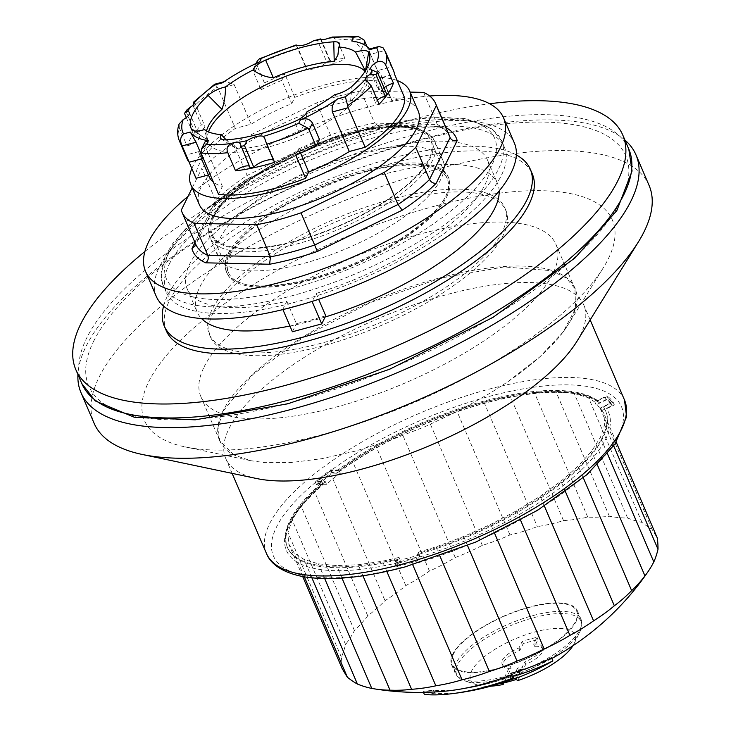<?xml version="1.0" encoding="UTF-8"?>
<svg xmlns="http://www.w3.org/2000/svg" width="731" height="731" viewBox="0 0 731 731"><rect width="100%" height="100%" fill="white"/><g stroke="black" fill="none" stroke-linecap="round" stroke-linejoin="round"><path stroke-width="0.55" stroke-dasharray="3.65 2.74" d="M453.412 654.081A67.627 23.794 156.8 0 1 517.301 611.125A67.627 23.794 156.8 0 1 576.64 611.089A67.627 23.794 156.8 0 1 575.544 621.377A67.627 23.794 156.8 0 1 511.654 664.342A67.627 23.794 156.8 0 1 452.315 664.369A67.627 23.794 156.8 0 1 453.412 654.081M579.948 631.648A67.627 23.794 156.8 0 1 495.399 680.369A67.627 23.794 156.8 0 1 464.806 680.908A67.627 23.794 156.8 0 1 456.72 674.64A67.627 23.794 156.8 0 1 509.507 626.129A67.627 23.794 156.8 0 1 581.035 621.359A67.627 23.794 156.8 0 1 580.003 631.529A67.627 23.794 156.8 0 1 579.948 631.648M572.958 645.729A56.808 19.984 -23.2 0 0 574.219 643.481A56.808 19.984 -23.2 0 0 514.999 638.94A56.808 19.984 -23.2 0 0 477.444 684.956A56.808 19.984 -23.2 0 0 490.739 686.171M517.795 680.579L522.208 671.615L517.32 672.922L518.517 670.491L523.396 669.185L525.772 664.351A21.638 7.612 -23.2 0 0 542.758 648.781A21.638 7.612 -23.2 0 0 534.626 646.35L537.952 639.57L523.295 643.49L519.969 650.27A21.638 7.612 -23.2 0 0 502.983 665.831A21.638 7.612 -23.2 0 0 511.115 668.271L503.942 682.882M523.396 669.185L522.4 666.855L517.511 668.161L516.324 670.592L521.203 669.285L516.196 679.474M525.772 664.351L524.776 662.021L522.4 666.855M518.517 670.491L517.511 668.161M517.32 672.922L516.324 670.592M522.208 671.615L521.203 669.285M501.539 683.394L510.119 665.95A21.638 7.612 156.8 0 1 501.978 663.51A21.638 7.612 156.8 0 1 518.973 647.94L522.299 641.169L536.956 637.24L533.621 644.02A21.638 7.612 156.8 0 1 541.762 646.46A21.638 7.612 156.8 0 1 524.776 662.021M510.119 665.95L511.115 668.271M519.969 650.27L518.973 647.94M523.295 643.49L522.299 641.169M537.952 639.57L536.956 637.24M534.626 646.35L533.621 644.02M517.621 677.701L516.342 674.704A278.091 33.078 -110.6 0 1 515.218 674.859L511.645 675.992A113.077 39.785 156.8 0 1 469.996 687.652A113.077 39.785 156.8 0 1 433.419 690.155A278.091 219.053 -84.5 0 1 423.03 691.325A124.974 43.97 -23.2 0 0 446.924 690.987M511.481 674.887L512.385 674.183A278.091 33.078 -110.6 0 1 510.823 673.352M473.469 690.283A113.077 39.785 156.8 0 1 434.735 693.207A281.334 221.603 -84.5 0 1 424.364 694.45M423.477 692.376L423.03 691.325M434.735 693.207L433.419 690.155M399.08 557.415L382.45 561.225L358.199 564.716L336.625 565.593L318.378 563.829L304.023 559.471L293.981 552.663L288.571 543.608L287.959 532.57L292.153 519.896L301.035 505.971L314.321 491.214L325.313 481.601L317.62 481.427A181.516 63.862 156.8 0 1 331.527 470.408L339.211 470.581L352.415 461.014L376.054 446.486L401.822 432.935L428.942 420.773L456.592 410.374L483.931 402.041L510.128 396.038L534.379 392.547L555.953 391.67L574.2 393.433L588.556 397.792L594.933 402.114L605.14 397.152A181.516 63.862 156.8 0 1 610.778 402.945L600.571 407.907L603.998 413.655L604.619 424.693L600.425 437.366L591.543 451.292L578.248 466.049L560.951 481.19L540.163 496.248L516.525 510.777L490.757 524.328L463.628 536.49L435.978 546.889L418.625 552.179L419.795 554.902L400.25 560.138L399.08 557.415L396.558 562.541L397.728 565.273A181.516 63.862 -23.2 0 0 417.273 560.037L419.795 554.902M386.8 571.368L382.45 561.225M412.741 564.78L409.817 557.945M439.934 556.108L435.978 546.889M467.529 545.573L463.628 536.49M494.668 533.456L490.757 524.328M520.545 520.152L516.525 510.777M544.385 506.09L540.163 496.248M565.492 491.78L560.951 481.19M583.301 477.818L578.248 466.049M597.373 464.898L591.543 451.292M607.498 453.878L600.425 437.366M613.702 445.883L604.619 424.693M616.224 442.182L603.998 413.655M341.971 668.189A220.04 26.17 69.4 0 0 341.359 657.151A220.04 61.249 73.1 0 0 345.553 644.477A220.04 94.463 77.1 0 0 354.425 630.551A220.04 124.818 81.8 0 0 367.72 615.794A220.04 151.372 87.7 0 0 385.018 600.654A220.04 173.329 95.5 0 0 405.806 585.595A220.04 190.014 106.9 0 0 429.444 571.066A220.04 200.934 124.2 0 0 455.221 557.515A220.04 205.74 149.2 0 0 482.341 545.353A220.04 204.296 176.8 0 0 509.991 534.955A220.04 196.648 -161.7 0 0 537.331 526.622A220.04 183.024 -147.5 0 0 563.519 520.618A220.04 163.845 -138 0 0 587.77 517.128A220.04 139.685 -131.2 0 0 609.352 516.25A220.04 111.276 -125.9 0 0 627.6 518.014A220.04 79.487 -121.6 0 0 641.955 522.373A220.04 45.285 -117.7 0 0 651.988 529.18A220.04 9.704 -114.2 0 0 657.397 538.235M651.988 529.18L599.767 407.322L601.741 410.63L600.571 407.907M302.698 576.558L288.571 543.608M304.352 576.85L293.981 552.663M311.899 577.874L304.023 559.471M324.71 578.605L318.378 563.829M341.98 578.102L336.625 565.593M362.941 575.781L358.199 564.716M601.741 410.63L611.948 405.668A181.516 63.862 -23.2 0 0 606.31 399.875L596.103 404.837L599.767 407.322M610.778 402.945L611.948 405.668M400.25 560.138L397.728 565.273M418.625 552.179L416.103 557.314L417.273 560.037M416.103 557.314A181.516 63.862 156.8 0 1 396.558 562.541M332.797 478.805L340.381 473.304L332.696 473.131A181.516 63.862 -23.2 0 0 318.789 484.16L326.483 484.333L332.797 478.805L385.018 600.654M551.549 657.809A260.3 225.925 25.7 0 1 516.342 674.704M529.573 607.022A68.44 24.077 -23.2 0 0 451.575 664.689A68.44 24.077 -23.2 0 0 499.383 668.436A68.44 24.077 -23.2 0 0 577.38 610.769A68.44 24.077 -23.2 0 0 529.573 607.022M533.21 615.52A68.44 24.077 156.8 0 1 581.026 619.267A68.44 24.077 156.8 0 1 527.608 668.362A68.44 24.077 156.8 0 1 455.212 673.187A68.44 24.077 156.8 0 1 533.21 615.52M230.42 254.507A119.025 41.877 -23.2 0 0 228.492 272.617A119.025 41.877 -23.2 0 0 354.389 264.22A119.025 41.877 -23.2 0 0 447.299 178.839A119.025 41.877 -23.2 0 0 342.866 178.894A119.025 41.877 -23.2 0 0 230.42 254.507M214.092 216.422A119.025 41.877 156.8 0 1 326.538 140.809A119.025 41.877 156.8 0 1 430.97 140.754A119.025 41.877 156.8 0 1 338.069 226.135A119.025 41.877 156.8 0 1 212.173 234.532A119.025 41.877 156.8 0 1 214.092 216.422M191.842 168.578A119.025 41.877 156.8 0 1 283.729 99.343A119.025 41.877 156.8 0 1 397.225 80.547M218.523 194.272L222.388 186.414A99.005 34.832 156.8 0 1 213.288 182.046M209.221 176.838A99.005 34.832 156.8 0 1 208.582 174.937L208.426 174.974M196.009 178.3A112.263 39.501 156.8 0 1 235.309 128.4L251.126 124.169A99.005 34.832 156.8 0 1 291.751 103.628L294.821 97.387A112.263 39.501 156.8 0 1 381.929 81.397L378.064 89.264A99.005 34.832 156.8 0 1 391.222 98.831A99.005 34.832 156.8 0 1 391.862 100.732L404.435 97.369M319.456 139.374A99.005 34.832 156.8 0 1 298.723 148.768L300.56 153.062M274.49 162.355A11.906 4.185 -23.2 0 0 274.472 161.076A11.906 4.185 -23.2 0 0 273.568 160.18M250.075 167.975A8.653 3.043 -23.2 0 0 250.121 166.869A8.653 3.043 -23.2 0 0 249.289 166.138M298.723 148.768L295.653 155.018M202.98 158.499A99.005 34.832 156.8 0 1 199.243 153.565A99.005 34.832 156.8 0 1 198.613 151.664L208.582 174.937M204.945 142.006L205.429 146.849L222.388 186.414M184.577 113.552A110.911 39.026 156.8 0 1 186.058 111.496L186.898 109.933M186.058 111.496L195.305 133.069A8.653 3.043 -23.2 0 0 204.744 125.887A8.653 3.043 -23.2 0 0 201.381 124.928L193.596 106.772A112.263 39.501 156.8 0 1 217.299 87.144C215.115 84.321 214.284 83.562 214.786 84.86M193.112 105.109L193.596 106.772M179.287 140.635A112.263 39.501 156.8 0 1 179.314 127.87L187.09 146.026A112.263 39.501 156.8 0 1 201.381 124.928M187.09 146.026A11.906 4.185 -23.2 0 0 199.536 136.322A11.906 4.185 -23.2 0 0 193.816 135.116A110.911 39.026 156.8 0 1 195.305 133.069M264.412 82.877L257.431 66.585L254.05 73.456L261.04 89.749L264.412 82.877A112.263 39.501 -23.2 0 1 284.843 74.105L281.773 80.355L291.751 103.628M259.752 61.733L254.443 66.85L254.05 73.456M261.04 89.749A99.005 34.832 156.8 0 1 281.773 80.355M222.334 82.841L225.641 81.296L234.167 84.604L251.126 124.169M257.431 60.764L256.919 64.593A112.263 39.501 156.8 0 1 298.221 48.621L306.006 66.768A112.263 39.501 156.8 0 1 344.941 58.288L337.155 40.141A112.263 39.501 156.8 0 1 363.965 39.949M306.006 66.768A11.906 4.185 -23.2 0 0 306.024 68.047A11.906 4.185 -23.2 0 0 315.079 68.486A11.906 4.185 -23.2 0 0 326.711 61.907A110.911 39.026 156.8 0 1 330.421 61.148A8.653 3.043 -23.2 0 0 330.375 62.254A8.653 3.043 -23.2 0 0 336.507 62.711A8.653 3.043 -23.2 0 0 344.941 58.288M315.335 39.958L317.473 40.342L326.711 61.907M298.221 48.621C296.265 45.432 295.79 44.308 296.804 45.231M317.473 40.342A110.911 39.026 156.8 0 1 321.183 39.584L321.293 39.337M321.183 39.584L330.421 61.148M332.413 37.043L337.155 40.141M391.35 66.914L384.369 50.622L370.535 54.332L377.516 70.624L391.35 66.914A112.263 39.501 -23.2 0 1 393.433 70.34M370.535 54.332C368.872 49.809 368.634 48.237 369.831 49.589L369.429 49.041M377.516 70.624A99.005 34.832 156.8 0 1 381.253 75.558A99.005 34.832 156.8 0 1 381.884 77.459L391.862 100.732M351.739 41C355.293 41.676 358.418 44.573 361.105 49.699L378.064 89.264M377.379 100.129A8.653 3.043 -23.2 0 0 375.752 103.235A8.653 3.043 -23.2 0 0 379.115 104.204M384.031 87.839A11.906 4.185 -23.2 0 0 380.961 92.8A11.906 4.185 -23.2 0 0 386.681 94.007M198.613 151.664L186.039 155.027A112.263 39.501 -23.2 0 0 187.063 158.791M189.082 162.127L186.039 155.027M294.821 97.387L284.843 74.105M381.884 77.459L394.457 74.096M234.167 84.604L218.35 88.835L235.309 128.4M383.017 47.743L384.369 50.622M367.017 46.61L381.929 81.397M334.643 94.719C340.134 99.133 345.443 101.28 350.551 101.18A86.295 30.364 -23.2 0 0 366.194 78.601A86.295 30.364 -23.2 0 0 365.573 71.254A86.295 30.364 -23.2 0 0 365.418 70.916L365.39 70.861M226.144 139.849L235.108 147.863L238.297 149.042A86.295 30.364 -23.2 0 0 299.189 132.74C303.721 126.993 306.353 119.957 307.084 111.66M206.544 130.876A86.295 30.364 -23.2 0 0 206.946 139.246A86.295 30.364 -23.2 0 0 207.092 139.584L192.372 130.219M193.843 130.812L207.092 139.584L204.543 129.551M365.052 71.41A86.295 30.364 156.8 0 1 366.734 73.977A86.295 30.364 156.8 0 1 366.88 74.315A86.295 30.364 156.8 0 1 299.527 136.213A86.295 30.364 156.8 0 1 208.253 142.298A86.295 30.364 156.8 0 1 208.499 131.845M186.286 117.545L193.816 135.116M179.314 127.87L179.132 123.968M218.35 88.835L217.299 87.144M256.919 64.593L257.431 66.585M418.205 110.966A119.025 41.877 -23.2 0 0 313.773 111.021A119.025 41.877 -23.2 0 0 201.327 186.624A119.025 41.877 -23.2 0 0 199.399 204.744M156.315 296.484A194.766 68.531 156.8 0 1 159.459 266.852A194.766 68.531 156.8 0 1 343.469 143.13A194.766 68.531 156.8 0 1 514.359 143.029M169.236 264.229A183.947 64.721 156.8 0 1 343.013 147.379A183.947 64.721 156.8 0 1 504.408 147.296A183.947 64.721 156.8 0 1 360.831 279.251A183.947 64.721 156.8 0 1 166.266 292.226A183.947 64.721 156.8 0 1 169.236 264.229M188.086 196.301A194.766 68.531 156.8 0 1 429.654 96.008M410.118 92.097L360.913 91L374.674 123.119L437.312 124.517A137.958 48.538 156.8 0 1 449.373 135.619C448.13 132.293 444.85 129.369 439.514 126.847L437.312 124.517L423.541 92.398M181.27 210.162L195.04 242.281L215.599 200.44A137.958 48.538 156.8 0 1 247.142 175.431L330.339 134.988A137.958 48.538 156.8 0 1 374.674 123.119L378.183 125.732L331.837 138.15L247.608 179.086C234.569 187.721 223.686 196.347 214.96 204.954L215.636 204.013L215.599 200.44L201.838 168.331L192.198 187.931M360.913 91A137.958 48.538 -23.2 0 0 316.578 102.87L233.381 143.313A137.958 48.538 -23.2 0 0 201.838 168.331M233.381 143.313L247.142 175.431C248.22 178.209 248.138 179.406 246.895 179.04L247.562 179.113M316.578 102.87L331.837 138.15M195.36 243.368L195.04 242.281A137.958 48.538 156.8 0 0 195.762 244.318L195.241 242.838M445.965 127.66A143.367 50.448 -23.2 0 0 443.406 126.426L379.517 125.001A143.367 50.448 -23.2 0 0 331.755 137.793L246.895 179.04A143.367 50.448 -23.2 0 0 212.913 205.987L214.96 204.954M379.517 125.001L378.183 125.732M443.406 126.426L440.967 127.176L439.514 126.847M220.141 238.151A122.269 43.019 156.8 0 1 335.657 160.482A122.269 43.019 156.8 0 1 442.931 160.418A122.269 43.019 156.8 0 1 347.499 248.129A122.269 43.019 156.8 0 1 218.167 256.755A122.269 43.019 156.8 0 1 220.141 238.151M144.893 251.519A297.563 104.697 156.8 0 1 489.669 103.747M166.302 330.777A199.097 70.048 156.8 0 1 321.704 187.958A199.097 70.048 156.8 0 1 532.296 173.914M307.961 302.689L282.824 309.414L286.817 301.291A163.388 57.484 156.8 0 1 187.154 288.782A163.388 57.484 156.8 0 1 314.686 171.575A163.388 57.484 156.8 0 1 487.504 160.052A163.388 57.484 156.8 0 1 316.13 293.442L312.238 301.364M228.392 253.584A120.652 42.453 156.8 0 1 342.373 176.948A120.652 42.453 156.8 0 1 448.222 176.884A120.652 42.453 156.8 0 1 354.051 263.434A120.652 42.453 156.8 0 1 226.436 271.941A120.652 42.453 156.8 0 1 228.392 253.584M499.163 190.983A163.388 57.484 -23.2 0 0 497.482 183.326A163.388 57.484 -23.2 0 0 324.665 194.848A163.388 57.484 -23.2 0 0 197.132 312.055A163.388 57.484 -23.2 0 0 201.518 318.552M289.942 326.017A163.388 57.484 -23.2 0 0 296.795 324.564A163.388 57.484 -23.2 0 0 325.103 317.026M325.706 315.783A163.388 57.484 156.8 0 1 296.393 323.632L286.817 301.291M316.13 293.442L318.643 299.299M292.4 331.764L296.393 323.632M228.949 254.9A120.652 42.453 156.8 0 1 342.93 178.254A120.652 42.453 156.8 0 1 448.788 178.2A120.652 42.453 156.8 0 1 446.842 196.557A120.652 42.453 156.8 0 1 332.861 273.202A120.652 42.453 156.8 0 1 227.003 273.257A120.652 42.453 156.8 0 1 228.949 254.9M211.935 309.88A160.701 56.543 -23.2 0 0 209.34 334.332A160.701 56.543 -23.2 0 0 379.316 322.992A160.701 56.543 -23.2 0 0 504.746 207.723A160.701 56.543 -23.2 0 0 363.755 207.796A160.701 56.543 -23.2 0 0 211.935 309.88M516.333 154.935A199.097 70.048 -23.2 0 0 319.712 183.307A199.097 70.048 -23.2 0 0 163.57 306.134M624.923 140.06A301.894 106.214 -23.2 0 0 316.633 176.125A301.894 106.214 -23.2 0 0 77.915 374.51M649.101 185.482A301.894 106.214 -23.2 0 0 329.772 206.782A301.894 106.214 -23.2 0 0 94.135 423.34M576.914 341.359A194.766 68.531 -23.2 0 0 583.786 305.019A194.766 68.531 -23.2 0 0 377.772 318.762A194.766 68.531 -23.2 0 0 225.742 458.474A194.766 68.531 -23.2 0 0 256.8 478.558M337.914 469.978L338.289 470.846L337.621 472.674L331.801 472.546A183.947 64.721 -23.2 0 0 316.505 484.671L322.901 484.626C293.049 511.207 281.252 532.232 287.53 547.702A173.128 60.911 -23.2 0 0 397.819 559.873L398.139 562.706L396.229 566.598A183.947 64.721 -23.2 0 0 417.721 560.841L419.64 556.949L418.945 553.248A173.128 60.911 -23.2 0 0 605.414 410.429A173.128 60.911 -23.2 0 0 603.504 406.902L605.789 411.297A173.128 60.911 -23.2 0 0 603.87 407.77L606.602 408.693L614.351 404.928A183.947 64.721 -23.2 0 0 608.146 398.559L600.407 402.324L598.278 402.169L597.3 400.533A173.128 60.911 -23.2 0 0 337.914 469.978L330.631 469.823A183.947 64.721 -23.2 0 0 315.335 481.948L322.618 482.113A173.128 60.911 -23.2 0 0 287.164 546.834A173.128 60.911 -23.2 0 0 397.454 559.005L397.819 559.873M398.139 562.706A175.294 61.678 -23.2 0 1 322.334 484.808L322.992 482.972L322.618 482.113M598.287 402.178C591.333 397.006 580.697 393.845 566.361 392.693L544.239 392.702C519.467 394.347 491.689 400.268 460.895 410.456C414.148 426.356 373.23 447.052 338.142 472.537L337.621 472.674A175.294 61.678 -23.2 0 1 600.407 402.324M608.146 398.559L606.977 395.827L597.3 400.533M331.801 472.546L330.631 469.823M316.505 484.671L315.335 481.948M213.132 312.667A160.701 56.543 -23.2 0 0 210.537 337.128A160.701 56.543 -23.2 0 0 380.513 325.788A160.701 56.543 -23.2 0 0 505.943 210.51A160.701 56.543 -23.2 0 0 364.952 210.592A160.701 56.543 -23.2 0 0 213.132 312.667M605.14 397.152L606.31 399.875M594.933 402.114L596.103 404.837M641.955 522.373L588.556 397.792M627.6 518.014L574.2 393.433M609.352 516.25L555.953 391.67M587.77 517.128L534.379 392.547M563.519 520.618L510.128 396.038M483.931 402.041L537.331 526.622M509.991 534.955L456.592 410.374M482.341 545.353L428.942 420.773M455.221 557.515L401.822 432.935M429.444 571.066L376.054 446.486M405.806 585.595L352.415 461.014M340.381 473.304L339.211 470.581M331.527 470.408L332.696 473.131M317.62 481.427L318.789 484.16M325.313 481.601L326.483 484.333M367.72 615.794L314.321 491.214M354.425 630.551L301.035 505.971M345.553 644.477L292.153 519.896M341.359 657.151L287.959 532.57M614.351 404.928L613.181 402.205A183.947 64.721 -23.2 0 0 606.977 395.827M603.504 406.902L613.181 402.205M417.721 560.841L416.551 558.118L418.945 553.248M396.229 566.598L395.06 563.875A183.947 64.721 -23.2 0 0 416.551 558.118M397.454 559.005L395.06 563.875M434.589 206.179A254.525 89.547 -23.2 0 0 182.942 337.923A254.525 89.547 -23.2 0 0 185.107 446.897A254.525 89.547 -23.2 0 0 524.054 342.857A254.525 89.547 -23.2 0 0 603.422 267.601A254.525 89.547 -23.2 0 0 434.589 206.179M203.976 367.2A193.167 67.965 156.8 0 1 386.471 244.492A193.167 67.965 156.8 0 1 555.953 244.401A193.167 67.965 156.8 0 1 489.048 337.457A193.167 67.965 156.8 0 1 200.851 396.595A193.167 67.965 156.8 0 1 203.976 367.2M233.957 454.993L219.803 440.811L218.012 427.178L223.129 411.133L252.981 374.427L304.809 336.242L370.736 302.406L440.711 278.063L504.088 266.925L551.22 270.671L566.324 278.027L574.959 288.736L575.589 308.327L563.062 332.084L540.154 356.6L507.981 381.628L490.693 392.83L459.415 410.438L424.793 426.776L389.084 440.665L354.709 451.274L321.923 458.648L291.13 462.568L264.558 462.613L250.486 460.649L233.957 454.993A193.331 68.02 -23.2 0 1 387.165 295.251A193.331 68.02 -23.2 0 1 568.27 324.463L603.422 267.601M516.515 677.902L515.218 674.859M513.729 677.326L512.385 674.183M512.952 679.053L511.645 675.992M205.429 146.849L201.564 154.707M383.638 48.849A112.263 39.501 156.8 0 1 385.648 52.184M361.105 49.699L363.682 44.463M350.551 101.18L352.022 86.258M238.297 149.042L226.4 139.831M299.189 132.74L294.538 121.584M212.913 205.987L194.976 242.482M169.327 251.756A178.538 62.82 -23.2 0 0 377.059 256.38A178.538 62.82 -23.2 0 0 445.252 117.627A178.538 62.82 -23.2 0 0 169.327 251.756M166.44 257.714A183.947 64.721 156.8 0 1 340.226 140.864A183.947 64.721 156.8 0 1 501.612 140.781A183.947 64.721 156.8 0 1 358.044 272.727A183.947 64.721 156.8 0 1 163.47 285.711A183.947 64.721 156.8 0 1 166.44 257.714M211.963 219.062A122.269 43.019 156.8 0 1 327.47 141.394A122.269 43.019 156.8 0 1 434.753 141.339A122.269 43.019 156.8 0 1 339.312 229.05A122.269 43.019 156.8 0 1 209.989 237.676A122.269 43.019 156.8 0 1 211.963 219.062M213.114 216.678A120.103 42.261 -23.2 0 0 352.863 219.793A120.103 42.261 -23.2 0 0 398.733 126.454A120.103 42.261 -23.2 0 0 213.114 216.678M81.79 383.528A297.563 104.697 156.8 0 1 86.587 338.252A297.563 104.697 156.8 0 1 367.711 149.225A297.563 104.697 156.8 0 1 628.788 149.087M93.467 341.596A292.153 102.788 156.8 0 1 544.988 122.123A292.153 102.788 156.8 0 1 433.392 349.171A292.153 102.788 156.8 0 1 93.467 341.596M624.484 399.976A194.766 68.531 -23.2 0 0 418.47 413.719A194.766 68.531 -23.2 0 0 266.44 553.431M405.696 566.324A189.356 66.622 -23.2 0 0 616.416 399.227A189.356 66.622 -23.2 0 0 320.26 478.522A189.356 66.622 -23.2 0 0 405.696 566.324M419.64 556.949A175.294 61.678 -23.2 0 0 606.602 408.693M322.992 482.972A173.128 60.911 -23.2 0 0 287.53 547.702L287.164 546.834M597.675 401.401A173.128 60.911 -23.2 0 0 338.289 470.846M419.32 554.116A173.128 60.911 -23.2 0 0 605.789 411.297L605.414 410.429M507.981 381.628A193.331 68.02 -23.2 0 0 568.27 324.463L563.062 332.084M581.035 621.359L576.64 611.089M456.72 674.64L452.315 664.369M574.219 643.481L580.003 631.529M477.444 684.956L464.806 680.908M501.978 663.51L502.983 665.831M541.762 646.46L542.758 648.781M513.774 677.363L512.431 674.229M451.575 664.689L455.212 673.187M577.38 610.769L581.026 619.267M469.996 687.652A278.091 278.091 0 0 0 551.841 658.485M212.173 234.532L228.492 272.617M430.97 140.754L447.299 178.839M264.595 138.04L274.472 161.076M240.124 143.55L250.121 166.869M199.243 153.565L201.528 158.892M194.574 102.157L204.744 125.887M296.146 45.002L306.024 68.047M320.379 38.935L330.375 62.254M381.253 75.558L391.222 98.831M365.582 79.505L375.752 103.235M366.194 78.601L369.53 60.993M235.099 147.863L221.42 139.027M338.106 53.792L339.769 45.039M206.946 139.246L208.253 142.298M365.573 71.254L366.88 74.315M189.356 112.583L199.536 136.322M370.791 69.061L380.961 92.8M256.124 63.433L254.443 66.85M225.641 81.296L223.905 81.762M215.636 204.013L194.949 246.1M440.967 127.176L377.735 125.769M504.408 147.296L501.612 140.781L491.424 128.309L465.135 118.431L425.99 117.654L369.265 128.245L307.523 149.745L248.074 179.771L200.002 214L172.936 243.158L166.467 254.022C160.436 269.035 159.44 279.598 163.47 285.711L166.266 292.226M442.931 160.418L434.753 141.339C425.204 124.983 398.623 121.812 355.019 131.808C295.543 145.46 225.559 187.099 211.972 217.591C208.244 225.139 207.586 231.828 209.989 237.676L218.167 256.755M187.154 288.782L197.132 312.055M487.504 160.052L497.482 183.326M226.436 271.941L227.003 273.257M448.222 176.884L448.788 178.2M590.164 319.913L583.786 305.019M232.129 473.368L225.742 458.474M505.943 210.51L504.746 207.723M210.537 337.128L209.34 334.332M574.959 288.736L555.953 244.401M219.803 440.811L200.851 396.595M250.486 460.649L185.107 446.897"/><path stroke-width="1.1" d="M490.739 686.171A56.808 19.984 -23.2 0 0 503.147 684.499L501.539 683.394A59.513 20.943 -23.2 0 0 516.196 679.474L517.795 680.579A56.808 19.984 -23.2 0 0 572.958 645.729M503.942 682.882L503.147 684.499M517.621 677.701A281.334 33.462 -110.6 0 1 516.515 677.902L512.952 679.053A113.077 39.785 156.8 0 1 473.469 690.283A281.334 281.334 0 0 1 449.885 693.929A124.974 43.97 -23.2 0 0 511.316 678.624L513.729 677.326A281.334 33.462 -110.6 0 1 512.193 676.559L510.823 673.352A252.46 215.407 104.7 0 0 551.549 657.809L552.874 660.888A263.763 228.931 25.7 0 1 517.621 677.701M616.224 442.182L657.397 538.235A220.04 26.17 -110.6 0 1 658.01 549.273A220.04 61.249 -106.9 0 1 653.816 561.947A220.04 94.463 -102.9 0 1 647.958 571.77A220.04 94.463 -102.9 0 1 644.943 575.873A220.04 124.818 -98.2 0 1 631.648 590.63A220.04 151.372 -92.3 0 1 614.342 605.771A220.04 173.329 -84.5 0 1 593.563 620.829A220.04 190.014 -73.1 0 1 569.924 635.358A220.04 200.934 -55.8 0 1 544.147 648.909A220.04 205.74 -30.8 0 1 517.027 661.062A220.04 204.296 -3.2 0 1 489.377 671.469A220.04 196.648 18.3 0 1 462.038 679.803A220.04 183.024 32.5 0 1 435.85 685.806A220.04 163.845 42 0 1 411.59 689.296A220.04 139.685 48.8 0 1 390.016 690.174A220.04 111.276 54.1 0 1 374.226 688.83A278.091 278.091 0 0 0 446.924 690.987A124.974 43.97 -23.2 0 0 509.982 675.499L511.481 674.887M449.885 693.929A124.974 43.97 -23.2 0 1 424.364 694.45L423.477 692.376M435.85 685.806L386.8 571.368M462.038 679.803L412.741 564.78M489.377 671.469L439.934 556.108M517.027 661.062L467.529 545.573M544.147 648.909L494.668 533.456M569.924 635.358L520.545 520.152M593.563 620.829L544.385 506.09M614.342 605.771L565.492 491.78M631.648 590.63L583.301 477.818M644.943 575.873L597.373 464.898M653.816 561.947L607.498 453.878M658.01 549.273L613.702 445.883M374.226 688.83A220.04 111.276 54.1 0 1 371.768 688.41A220.04 79.487 58.4 0 1 357.413 684.052A220.04 45.285 62.3 0 1 347.38 677.244A220.04 9.704 65.8 0 1 341.971 668.189L302.698 576.558M347.38 677.244L304.352 576.85M357.413 684.052L311.899 577.874M371.768 688.41L324.71 578.605M390.016 690.174L341.98 578.102M411.59 689.296L362.941 575.781M512.193 676.559A256.033 218.45 104.7 0 0 552.874 660.888M397.225 80.547A119.025 41.877 156.8 0 1 409.625 90.946A119.025 41.877 156.8 0 1 407.706 109.056A119.025 41.877 156.8 0 1 295.251 184.669A119.025 41.877 156.8 0 1 190.828 184.724A119.025 41.877 156.8 0 1 191.842 168.578M349.317 151.509L332.367 111.944L348.184 107.704L345.361 96.784A105.767 37.217 -23.2 0 0 365.509 79.259L371.339 86.048L379.115 104.204A112.263 39.501 156.8 0 0 393.406 83.096L385.621 64.949A112.263 39.501 156.8 0 0 385.648 52.184L393.433 70.34A112.263 39.501 -23.2 0 1 394.457 74.096L404.435 97.369A112.263 39.501 156.8 0 1 365.135 147.269L349.317 151.509A99.005 34.832 156.8 0 1 308.692 172.041L305.622 178.291A112.263 39.501 156.8 0 1 218.523 194.272L200.97 152.87L201.564 148.896L206.562 144.4L208.408 140.654A99.005 34.832 156.8 0 1 190.316 132.055L195.99 142.207L202.98 158.499L189.146 162.209L182.165 145.917L195.99 142.207M213.288 182.046A99.005 34.832 156.8 0 1 209.221 176.838L201.528 158.892M208.426 174.974L196.009 178.3L189.082 162.127M316.084 146.246L309.103 129.954L312.475 123.082L319.456 139.374L316.084 146.246A112.263 39.501 -23.2 0 1 295.653 155.018L305.622 178.291M332.367 111.944C331.408 106.397 333.226 102.02 337.813 98.804A99.005 34.832 156.8 0 1 300.395 119.911C305.668 117.746 309.697 118.806 312.475 123.082M300.56 153.062L308.692 172.041M300.395 119.911L298.741 123.274L308.025 128.227A112.263 39.501 156.8 0 1 266.714 144.199L274.49 162.355A112.263 39.501 156.8 0 1 235.556 170.835L227.78 152.678A112.263 39.501 156.8 0 1 200.97 152.87M273.568 160.18A11.906 4.185 -23.2 0 0 263.845 161.149A11.906 4.185 -23.2 0 0 253.785 167.216A110.911 39.026 156.8 0 1 250.075 167.975L240.124 143.55L238.854 142.307A105.767 37.217 -23.2 0 0 247.014 140.663L244.538 145.652L253.785 167.216M247.014 140.663A11.906 4.185 156.8 0 1 263.343 136.423A105.767 37.217 -23.2 0 0 298.741 123.274M266.714 144.199L264.595 138.04L263.343 136.423M206.562 144.4A105.767 37.217 -23.2 0 0 231.425 143.477A8.653 3.043 156.8 0 1 238.854 142.307M249.289 166.138A8.653 3.043 -23.2 0 0 235.556 170.835M231.425 143.477C227.368 145.442 226.153 148.503 227.78 152.678M308.025 128.227L309.103 129.954M348.184 107.704L365.135 147.269M201.564 148.896L204.945 142.006L208.408 140.654M223.905 81.762L214.722 84.22L214.786 84.86A105.767 37.217 -23.2 0 0 194.638 102.386A8.653 3.043 156.8 0 1 190.818 106.808A105.767 37.217 -23.2 0 0 187.483 111.359A11.906 4.185 156.8 0 1 189.356 112.583A11.906 4.185 156.8 0 1 183.189 119.582A105.767 37.217 -23.2 0 0 183.545 133.864C180.749 136.331 179.99 139.694 181.297 143.961L182.165 145.917M187.483 111.359L185.098 112.428L186.898 109.933L190.818 106.808M194.638 102.386L193.678 102.066L193.112 105.109M214.786 84.86L222.334 82.841A99.005 34.832 156.8 0 1 259.752 61.733L261.406 58.37L259.45 58.791L257.431 60.764L256.124 63.433M313.133 40.982L320.379 38.935L321.293 39.337A105.767 37.217 -23.2 0 0 313.133 40.982A11.906 4.185 156.8 0 1 296.804 45.231A105.767 37.217 -23.2 0 0 261.406 58.37M296.146 45.002L296.804 45.231M363.682 44.463L364.97 41.831L363.965 39.949L358.364 36.55L353.585 37.244A105.767 37.217 -23.2 0 0 328.722 38.167A8.653 3.043 156.8 0 1 321.293 39.337M328.722 38.167L332.413 37.043L358.364 36.55M353.585 37.244L351.739 41A99.005 34.832 156.8 0 1 369.831 49.589L376.602 47.78L378.969 46.482L383.017 47.743L385.648 52.184M365.582 79.505L365.509 79.259A8.653 3.043 156.8 0 1 369.329 74.836A105.767 37.217 -23.2 0 0 372.664 70.286A11.906 4.185 156.8 0 1 370.791 69.061A11.906 4.185 156.8 0 1 376.958 62.062A105.767 37.217 -23.2 0 0 376.602 47.78M372.664 70.286L377.434 72.442A110.911 39.026 156.8 0 1 375.953 74.489L369.329 74.836M375.953 74.489L385.191 96.063A8.653 3.043 -23.2 0 0 377.379 100.129M393.406 83.096A11.906 4.185 -23.2 0 0 384.031 87.839M377.434 72.442L386.681 94.007A110.911 39.026 156.8 0 1 385.191 96.063M181.297 143.961A112.263 39.501 156.8 0 1 179.287 140.635L187.063 158.791A112.263 39.501 -23.2 0 0 189.146 162.209M364.97 41.831L367.017 46.61M333.747 41.813A16.228 5.711 156.8 0 1 339.769 45.039A16.228 5.711 156.8 0 1 338.864 47.012A86.295 30.364 156.8 0 1 355.604 52.093A16.228 5.711 156.8 0 1 368.671 52.404A96.574 33.982 156.8 0 1 369.53 60.993A96.574 33.982 156.8 0 1 352.022 86.258A16.228 5.711 156.8 0 1 334.643 94.719A86.295 30.364 156.8 0 1 307.084 111.66A16.228 5.711 156.8 0 1 294.538 121.584A96.574 33.982 156.8 0 1 226.4 139.831A16.228 5.711 156.8 0 1 221.42 139.027A16.228 5.711 156.8 0 1 221.283 134.632A86.295 30.364 156.8 0 1 204.543 129.551A16.228 5.711 156.8 0 1 192.372 130.219A16.228 5.711 156.8 0 1 191.476 129.25A96.574 33.982 156.8 0 1 208.125 95.386A16.228 5.711 156.8 0 1 225.504 86.925A86.295 30.364 156.8 0 1 253.063 69.984A16.228 5.711 156.8 0 1 265.609 60.061A96.574 33.982 156.8 0 1 333.747 41.813L334.222 61.459A86.295 30.364 -23.2 0 0 273.33 77.76C266.084 77.203 259.331 74.608 253.063 69.984M365.418 70.916L355.604 52.093M221.283 134.632L226.144 139.849M225.504 86.925C225.486 95.295 224.307 102.769 221.968 109.33A86.295 30.364 -23.2 0 0 206.544 130.876M338.864 47.012L337.886 55.09L334.222 61.459M208.499 131.845A86.295 30.364 156.8 0 1 209.642 129.168A86.295 30.364 156.8 0 1 286.68 75.969A86.295 30.364 156.8 0 1 365.052 71.41M244.538 145.652A110.911 39.026 156.8 0 1 240.828 146.41M185.098 112.428L184.577 113.552L186.286 117.545M179.287 140.635C177.176 135.125 177.121 129.57 179.132 123.968L183.189 119.582M385.621 64.949C383.629 61.404 380.732 60.445 376.958 62.062M190.828 184.724L199.399 204.744A119.025 41.877 -23.2 0 0 303.831 204.68A119.025 41.877 -23.2 0 0 416.277 129.076A119.025 41.877 -23.2 0 0 418.205 110.966L409.625 90.946M429.654 96.008A194.766 68.531 156.8 0 1 503.586 117.901L514.359 143.029A194.766 68.531 156.8 0 1 362.329 282.751A194.766 68.531 156.8 0 1 156.315 296.484L145.542 271.356A194.766 68.531 156.8 0 1 148.685 241.714A194.766 68.531 156.8 0 1 188.086 196.301M503.586 117.901A194.766 68.531 156.8 0 1 500.433 147.534A194.766 68.531 156.8 0 1 316.432 271.256A194.766 68.531 156.8 0 1 145.542 271.356M192.198 187.931L181.27 210.162A137.958 48.538 -23.2 0 0 182.001 212.2A137.958 48.538 -23.2 0 0 194.062 223.302L256.691 224.7A137.958 48.538 -23.2 0 0 301.035 212.831L384.223 172.388A137.958 48.538 -23.2 0 0 415.775 147.379L436.334 105.538A137.958 48.538 -23.2 0 0 435.603 103.5A137.958 48.538 -23.2 0 0 423.541 92.398L410.118 92.097M436.334 105.538L450.095 137.656L429.536 179.497A137.958 48.538 156.8 0 1 397.993 204.506L314.796 244.949A137.958 48.538 156.8 0 1 270.461 256.819L207.832 255.421C208.792 258.427 208.088 260.894 205.722 262.822L269.602 264.247L270.461 256.819L256.691 224.7M415.775 147.379L429.536 179.497C431.043 182.284 433.264 183.536 436.215 183.262L457.186 140.59C453.988 141.366 451.63 140.389 450.095 137.656A137.958 48.538 156.8 0 0 449.373 135.619L435.603 103.5M384.223 172.388L397.993 204.506L402.224 210.208A143.367 50.448 -23.2 0 0 436.215 183.262M301.035 212.831L317.373 251.455L402.224 210.208M194.062 223.302L207.832 255.421A137.958 48.538 156.8 0 1 195.762 244.318L182.001 212.2M194.976 242.482L191.942 248.659L194.949 246.1L195.36 243.368M489.669 103.747A297.563 104.697 156.8 0 1 622.803 135.125A297.563 104.697 156.8 0 1 390.546 348.577A297.563 104.697 156.8 0 1 75.805 369.566A297.563 104.697 156.8 0 1 80.602 324.281A297.563 104.697 156.8 0 1 144.893 251.519M530.304 169.254L532.296 173.914A199.097 70.048 156.8 0 1 380.549 315.152A199.097 70.048 156.8 0 1 167.554 333.29A199.097 70.048 156.8 0 1 166.302 330.777L164.311 326.117A199.097 70.048 -23.2 0 0 165.562 328.63A199.097 70.048 -23.2 0 0 378.557 310.492A199.097 70.048 -23.2 0 0 530.304 169.254A199.097 70.048 -23.2 0 0 516.333 154.935M312.238 301.364L307.961 302.689M325.103 317.026A163.388 57.484 -23.2 0 0 494.841 208.189A163.388 57.484 -23.2 0 0 499.163 190.983M201.518 318.552A163.388 57.484 -23.2 0 0 289.942 326.017M318.643 299.299L325.706 315.783L321.713 323.915L292.4 331.764L282.897 309.579M321.713 323.915L312.137 301.574M163.57 306.134A199.097 70.048 -23.2 0 0 164.311 326.117M77.915 374.51A301.894 106.214 -23.2 0 0 81.004 392.684A301.894 106.214 -23.2 0 0 291.897 409.214A301.894 106.214 -23.2 0 0 635.961 154.826A301.894 106.214 -23.2 0 0 624.923 140.06M81.004 392.684L94.135 423.34A301.894 106.214 -23.2 0 0 142.28 454.472A301.894 106.214 -23.2 0 0 305.037 439.87A301.894 106.214 -23.2 0 0 638.446 241.815A301.894 106.214 -23.2 0 0 649.101 185.482L635.961 154.826M142.28 454.472L256.8 478.558A194.766 68.531 -23.2 0 0 361.808 469.138A194.766 68.531 -23.2 0 0 576.914 341.359L638.446 241.815M511.316 678.624L509.982 675.499M345.361 96.784L337.813 98.804M190.316 132.055L183.545 133.864M371.339 86.048A112.263 39.501 156.8 0 1 347.636 105.666M365.445 70.77L368.671 52.404M221.968 109.33L208.125 95.386M193.843 130.812L191.476 129.25M273.33 77.76L265.609 60.061M191.942 248.659A143.367 50.448 -23.2 0 0 205.722 262.822M457.186 140.59A143.367 50.448 -23.2 0 0 445.965 127.66M269.602 264.247A143.367 50.448 -23.2 0 0 317.373 251.455M622.803 135.125L628.788 149.087A297.563 104.697 156.8 0 1 396.531 362.539A297.563 104.697 156.8 0 1 81.79 383.528L75.805 369.566M232.129 473.368L266.44 553.431A194.766 68.531 -23.2 0 0 402.507 564.094A194.766 68.531 -23.2 0 0 624.484 399.976L590.164 319.913M551.841 658.485A278.091 278.091 0 0 0 647.968 571.761M378.969 46.482L369.429 49.041M337.859 55.081L338.106 53.792M193.678 102.066L214.704 84.229M259.45 58.791L296.156 44.947M628.788 149.087L632.068 171.027L616.845 210.583L575.078 257.888L493.005 317.373L389.586 369.274L287.667 403.832L195.195 419.841L134.33 417.246L95.249 400.908L81.79 383.528M624.484 399.976L626.586 416.752L614.99 444.037L587.02 474.602L537.431 510.393L475.808 542.064L405.102 566.89C364.678 577.6 331.271 580.953 304.891 576.942C280.576 572.684 269.967 562.614 266.44 553.431"/></g></svg>
